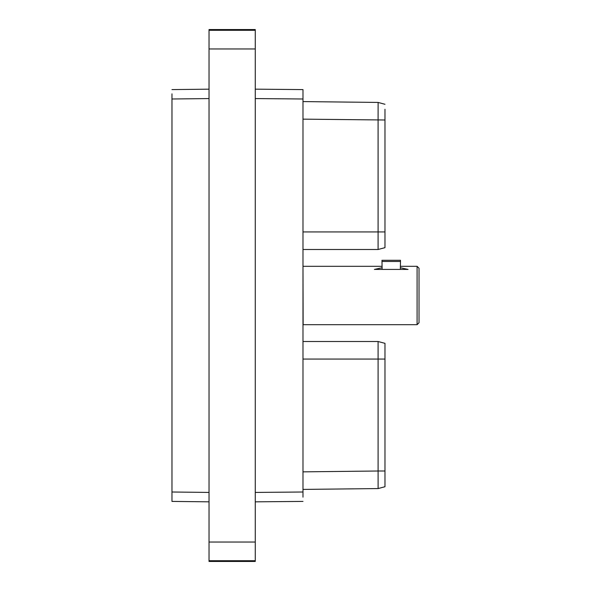 <?xml version="1.0" encoding="UTF-8"?>
<svg xmlns="http://www.w3.org/2000/svg" width="591" height="591" viewBox="0 0 591 591"><rect width="100%" height="100%" fill="white"/><g stroke="black" fill="none" stroke-linecap="round" stroke-linejoin="round"><path stroke-width="0.89" d="M255.268 48.964L209.037 48.964L209.037 29.55L255.268 29.55L255.268 561.45L209.037 561.45L209.037 542.036L255.268 542.036M209.037 48.964L209.037 542.036M209.037 501.825L171.974 501.412L171.974 93.851M171.974 89.588L209.037 89.175L171.974 89.588M384.977 461.135L384.977 486.725L384.977 461.135M382.118 342.581L384.977 343.341L384.977 471.005L378.1 471.005L378.114 488.565L384.977 486.718L378.114 488.565L302.984 489.414L378.114 488.565L384.977 486.725M384.977 359.003L384.977 365.194L384.977 359.003M378.092 346.681L378.092 342.189M378.092 341.502L302.984 341.502L378.092 341.502L384.977 343.341L378.092 341.502L378.1 471.005L302.984 471.854M302.984 89.588L255.268 89.167L302.984 89.588L302.984 497.149M255.268 501.833L302.984 501.412M384.977 124.694L384.977 247.659L378.092 249.498L302.984 249.498M384.977 104.275L378.122 102.435L302.984 101.586L378.122 102.435L384.977 104.275L378.122 102.435L378.092 119.995L378.092 249.498L384.977 247.659M384.977 109.298L384.977 129.865M384.977 116.996L384.977 121.185M384.977 234.088L384.977 225.806L384.977 231.945L302.984 231.945M378.092 248.641L378.092 244.319M417.091 324.688L419.026 322.752L419.026 268.248L417.091 266.312L417.091 324.688L303.131 324.688L302.984 266.164M400.358 269.422L400.358 267.745L408.071 269.422L374.391 269.422L382.104 267.745L381.963 260.291L400.499 260.291L400.499 261.473L381.963 261.473M400.358 267.745L400.499 261.473M209.037 560.704L255.268 560.704M255.268 30.296L209.037 30.296M209.037 98.579L171.974 98.993M171.974 492.007L209.037 492.421M384.977 359.055L302.984 359.055M255.268 492.429L302.984 492.007M302.984 98.993L255.268 98.571M384.977 119.995L302.984 119.146M382.104 269.422L382.104 267.745M384.977 464.666L384.977 469.417M384.977 473.664L384.977 475.888M384.977 479.885L384.977 480.505M384.977 126.334L384.977 121.583M384.977 117.336L384.977 115.112M384.977 111.115L384.977 110.495M384.977 238.675L384.977 242.118M384.977 245.176L384.977 246.07M384.977 238.336L384.977 241.852M384.977 244.452L384.977 245.989M417.091 266.312L400.499 266.312M381.963 266.312L303.131 266.312M384.977 465.087L384.977 469.815M384.977 471.005L384.977 477.447M384.977 479.958L384.977 481.399M384.977 356.513L384.977 356.912M384.977 352.664L384.977 349.148M384.977 346.548L384.977 345.011M384.977 352.325L384.977 348.882M384.977 345.824L384.977 344.93"/></g></svg>
